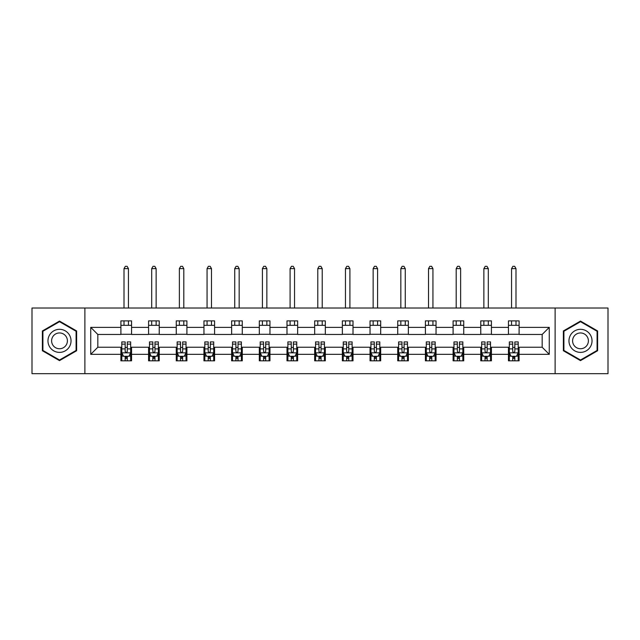 <?xml version="1.0" encoding="UTF-8"?>
<svg xmlns="http://www.w3.org/2000/svg" width="640" height="640" viewBox="0 0 640 640"><rect width="100%" height="100%" fill="white"/><g stroke="black" fill="none" stroke-linecap="round" stroke-linejoin="round"><path stroke-width="0.96" d="M555.12 373.68L608 373.68L608 308.024L555.12 308.024L555.12 373.68L84.88 373.68L84.88 308.024L32 308.024L32 373.68L84.88 373.68M555.12 308.024L84.88 308.024M519.096 327.368L519.096 320.888L508.448 320.888L508.448 327.368L491.416 327.368L491.416 320.888L480.768 320.888L480.768 327.368L463.736 327.368L463.736 320.888L453.088 320.888L453.088 327.368L436.048 327.368L436.048 320.888L425.408 320.888L425.408 327.368L408.368 327.368L408.368 320.888L397.72 320.888L397.72 327.368L380.688 327.368L380.688 320.888L370.04 320.888L370.04 327.368L353.008 327.368L353.008 320.888L342.36 320.888L342.36 327.368L325.32 327.368L325.32 320.888L314.68 320.888L314.68 327.368L297.64 327.368L297.64 320.888L286.992 320.888L286.992 327.368L269.96 327.368L269.96 320.888L259.312 320.888L259.312 327.368L242.28 327.368L242.28 320.888L231.632 320.888L231.632 327.368L214.592 327.368L214.592 320.888L203.952 320.888L203.952 327.368L186.912 327.368L186.912 320.888L176.264 320.888L176.264 327.368L159.232 327.368L159.232 320.888L148.584 320.888L148.584 327.368L131.552 327.368L131.552 320.888L120.904 320.888L120.904 327.368L90.736 327.368L90.736 354.336L97.832 347.24L120.904 347.24L120.904 360.816L131.552 360.816L131.552 347.24L148.584 347.24L148.584 360.816L159.232 360.816L159.232 347.24L176.264 347.24L176.264 360.816L186.912 360.816L186.912 347.24L203.952 347.24L203.952 360.816L214.592 360.816L214.592 347.24L231.632 347.24L231.632 360.816L242.28 360.816L242.28 347.24L259.312 347.24L259.312 360.816L269.96 360.816L269.96 347.24L286.992 347.24L286.992 360.816L297.64 360.816L297.64 347.24L314.68 347.24L314.68 360.816L325.32 360.816L325.32 347.24L342.36 347.24L342.36 360.816L353.008 360.816L353.008 347.24L370.04 347.24L370.04 360.816L380.688 360.816L380.688 347.24L397.72 347.24L397.72 360.816L408.368 360.816L408.368 347.24L425.408 347.24L425.408 360.816L436.048 360.816L436.048 347.24L453.088 347.24L453.088 360.816L463.736 360.816L463.736 347.24L480.768 347.24L480.768 360.816L491.416 360.816L491.416 347.24L508.448 347.24L508.448 360.816L519.096 360.816L519.096 347.24L542.168 347.24L542.168 334.464L519.096 334.464L519.096 327.368L549.264 327.368L549.264 354.336L519.096 354.336M508.448 354.336L491.416 354.336M480.768 354.336L463.736 354.336M453.088 354.336L436.048 354.336M425.408 354.336L408.368 354.336M397.72 354.336L380.688 354.336M370.04 354.336L353.008 354.336M342.36 354.336L325.32 354.336M314.68 354.336L297.64 354.336M286.992 354.336L269.96 354.336M259.312 354.336L242.28 354.336M231.632 354.336L214.592 354.336M203.952 354.336L186.912 354.336M176.264 354.336L159.232 354.336M148.584 354.336L131.552 354.336M120.904 354.336L90.736 354.336M508.448 327.368L508.448 334.464L491.416 334.464L491.416 327.368M480.768 327.368L480.768 334.464L463.736 334.464L463.736 327.368M453.088 327.368L453.088 334.464L436.048 334.464L436.048 327.368M425.408 327.368L425.408 334.464L408.368 334.464L408.368 327.368M397.72 327.368L397.72 334.464L380.688 334.464L380.688 327.368M370.04 327.368L370.04 334.464L353.008 334.464L353.008 327.368M342.36 327.368L342.36 334.464L325.32 334.464L325.32 327.368M314.68 327.368L314.68 334.464L297.64 334.464L297.64 327.368M286.992 327.368L286.992 334.464L269.96 334.464L269.96 327.368M259.312 327.368L259.312 334.464L242.28 334.464L242.28 327.368M231.632 327.368L231.632 334.464L214.592 334.464L214.592 327.368M203.952 327.368L203.952 334.464L186.912 334.464L186.912 327.368M176.264 327.368L176.264 334.464L159.232 334.464L159.232 327.368M148.584 327.368L148.584 334.464L131.552 334.464L131.552 327.368M120.904 327.368L120.904 334.464L97.832 334.464L90.736 327.368M97.832 334.464L97.832 347.24M549.264 354.336L542.168 347.24M542.168 334.464L549.264 327.368M120.904 325.32L131.552 325.32M120.904 334.288L131.552 334.288M120.904 347.416L121.792 347.416M125.16 347.416L127.288 347.416M130.664 347.416L131.552 347.416M120.904 356.376L121.792 356.376M125.16 356.376L127.288 356.376M130.664 356.376L131.552 356.376M148.584 347.416L149.472 347.416M152.84 347.416L154.976 347.416M158.344 347.416L159.232 347.416M148.584 356.376L149.472 356.376M152.84 356.376L154.976 356.376M158.344 356.376L159.232 356.376M148.584 325.32L159.232 325.32M148.584 334.288L159.232 334.288M176.264 347.416L177.152 347.416M180.528 347.416L182.656 347.416M186.024 347.416L186.912 347.416M176.264 356.376L177.152 356.376M180.528 356.376L182.656 356.376M186.024 356.376L186.912 356.376M176.264 325.32L186.912 325.32M176.264 334.288L186.912 334.288M203.952 347.416L204.832 347.416M208.208 347.416L210.336 347.416M213.704 347.416L214.592 347.416M203.952 356.376L204.832 356.376M208.208 356.376L210.336 356.376M213.704 356.376L214.592 356.376M203.952 325.32L214.592 325.32M203.952 334.288L214.592 334.288M231.632 347.416L232.52 347.416M235.888 347.416L238.016 347.416M241.392 347.416L242.28 347.416M231.632 356.376L232.52 356.376M235.888 356.376L238.016 356.376M241.392 356.376L242.28 356.376M231.632 325.32L242.28 325.32M231.632 334.288L242.28 334.288M259.312 347.416L260.2 347.416M263.568 347.416L265.704 347.416M269.072 347.416L269.96 347.416M259.312 356.376L260.2 356.376M263.568 356.376L265.704 356.376M269.072 356.376L269.96 356.376M259.312 325.32L269.96 325.32M259.312 334.288L269.96 334.288M286.992 347.416L287.88 347.416M291.256 347.416L293.384 347.416M296.752 347.416L297.64 347.416M286.992 356.376L287.88 356.376M291.256 356.376L293.384 356.376M296.752 356.376L297.64 356.376M286.992 325.32L297.64 325.32M286.992 334.288L297.64 334.288M314.68 347.416L315.56 347.416M318.936 347.416L321.064 347.416M324.44 347.416L325.32 347.416M314.68 356.376L315.56 356.376M318.936 356.376L321.064 356.376M324.44 356.376L325.32 356.376M314.68 325.32L325.32 325.32M314.68 334.288L325.32 334.288M342.36 347.416L343.248 347.416M346.616 347.416L348.744 347.416M352.12 347.416L353.008 347.416M342.36 356.376L343.248 356.376M346.616 356.376L348.744 356.376M352.12 356.376L353.008 356.376M342.36 325.32L353.008 325.32M342.36 334.288L353.008 334.288M370.04 347.416L370.928 347.416M374.296 347.416L376.432 347.416M379.8 347.416L380.688 347.416M370.04 356.376L370.928 356.376M374.296 356.376L376.432 356.376M379.8 356.376L380.688 356.376M370.04 325.32L380.688 325.32M370.04 334.288L380.688 334.288M397.72 347.416L398.608 347.416M401.984 347.416L404.112 347.416M407.48 347.416L408.368 347.416M397.72 356.376L398.608 356.376M401.984 356.376L404.112 356.376M407.48 356.376L408.368 356.376M397.72 325.32L408.368 325.32M397.72 334.288L408.368 334.288M425.408 347.416L426.296 347.416M429.664 347.416L431.792 347.416M435.168 347.416L436.048 347.416M425.408 356.376L426.296 356.376M429.664 356.376L431.792 356.376M435.168 356.376L436.048 356.376M425.408 325.32L436.048 325.32M425.408 334.288L436.048 334.288M453.088 347.416L453.976 347.416M457.344 347.416L459.472 347.416M462.848 347.416L463.736 347.416M453.088 356.376L453.976 356.376M457.344 356.376L459.472 356.376M462.848 356.376L463.736 356.376M453.088 325.32L463.736 325.32M453.088 334.288L463.736 334.288M480.768 347.416L481.656 347.416M485.024 347.416L487.16 347.416M490.528 347.416L491.416 347.416M480.768 356.376L481.656 356.376M485.024 356.376L487.16 356.376M490.528 356.376L491.416 356.376M480.768 325.32L491.416 325.32M480.768 334.288L491.416 334.288M508.448 347.416L509.336 347.416M512.712 347.416L514.84 347.416M518.208 347.416L519.096 347.416M508.448 356.376L509.336 356.376M512.712 356.376L514.84 356.376M518.208 356.376L519.096 356.376M508.448 325.32L519.096 325.32M508.448 334.288L519.096 334.288M59.504 360.624L76.632 350.736L76.632 330.96L59.504 321.08L42.384 330.96L42.384 350.736L59.504 360.624M597.616 330.96L580.496 321.08L563.368 330.96L563.368 350.736L580.496 360.624L597.616 350.736L597.616 330.96M125.16 358.504L127.288 358.504M121.792 344.136L125.16 344.136L125.16 341.912L121.792 341.912L121.792 352.736L123.56 356.288L128.888 356.288L130.664 352.736L130.664 341.912L127.288 341.912L127.288 344.136L130.664 344.136M130.664 352.736L130.664 360.816M121.792 352.736L121.792 360.816M127.288 356.288L127.288 360.816M125.16 360.816L125.16 356.288M125.16 344.136L125.16 351.408C125.872 352.776 126.576 352.776 127.288 351.408L127.288 344.136M128.44 325.32L128.44 320.888M128.44 308.024L128.44 268.632L124.008 268.632L124.008 308.024M124.008 325.32L124.008 320.888M124.008 268.632L125.336 266.32L127.112 266.32L128.44 268.632M69.496 346.616A11.536 11.536 0 0 0 65.272 330.864A11.536 11.536 0 0 0 49.512 335.08A11.536 11.536 0 0 0 53.736 350.84A11.536 11.536 0 0 0 69.496 346.616M66.344 344.8A7.896 7.896 0 0 0 63.456 334.008A7.896 7.896 0 0 0 52.664 336.904A7.896 7.896 0 0 0 55.56 347.688A7.896 7.896 0 0 0 66.344 344.8M42.912 350.432L42.912 331.272L59.504 321.696L76.096 331.272L76.096 350.432L59.504 360.008L42.912 350.432M580.496 329.32A11.536 11.536 0 0 0 568.96 340.848A11.536 11.536 0 0 0 580.496 352.384A11.536 11.536 0 0 0 592.032 340.848A11.536 11.536 0 0 0 580.496 329.32M580.496 332.952A7.896 7.896 0 0 0 572.6 340.848A7.896 7.896 0 0 0 580.496 348.744A7.896 7.896 0 0 0 588.392 340.848A7.896 7.896 0 0 0 580.496 332.952M597.088 350.432L580.496 360.008L563.904 350.432L563.904 331.272L580.496 321.696L597.088 331.272L597.088 350.432M152.84 358.504L154.976 358.504M149.472 344.136L152.84 344.136L152.84 341.912L149.472 341.912L149.472 352.736L151.248 356.288L156.568 356.288L158.344 352.736L158.344 341.912L154.976 341.912L154.976 344.136L158.344 344.136M158.344 352.736L158.344 360.816M149.472 352.736L149.472 360.816M154.976 356.288L154.976 360.816M152.84 360.816L152.84 356.288M152.84 344.136L152.84 351.408C153.552 352.776 154.264 352.776 154.976 351.408L154.976 344.136M156.128 325.32L156.128 320.888M156.128 308.024L156.128 268.632L151.688 268.632L151.688 308.024M151.688 325.32L151.688 320.888M151.688 268.632L153.024 266.32L154.792 266.32L156.128 268.632M180.528 358.504L182.656 358.504M177.152 344.136L180.528 344.136L180.528 341.912L177.152 341.912L177.152 352.736L178.928 356.288L184.248 356.288L186.024 352.736L186.024 341.912L182.656 341.912L182.656 344.136L186.024 344.136M186.024 352.736L186.024 360.816M177.152 352.736L177.152 360.816M182.656 356.288L182.656 360.816M180.528 360.816L180.528 356.288M180.528 344.136L180.528 351.408C181.232 352.776 181.944 352.776 182.656 351.408L182.656 344.136M183.808 325.32L183.808 320.888M183.808 308.024L183.808 268.632L179.368 268.632L179.368 308.024M179.368 325.32L179.368 320.888M179.368 268.632L180.704 266.32L182.48 266.32L183.808 268.632M208.208 358.504L210.336 358.504M204.832 344.136L208.208 344.136L208.208 341.912L204.832 341.912L204.832 352.736L206.608 356.288L211.936 356.288L213.704 352.736L213.704 341.912L210.336 341.912L210.336 344.136L213.704 344.136M213.704 352.736L213.704 360.816M204.832 352.736L204.832 360.816M210.336 356.288L210.336 360.816M208.208 360.816L208.208 356.288M208.208 344.136L208.208 351.408C208.912 352.776 209.624 352.776 210.336 351.408L210.336 344.136M211.488 325.32L211.488 320.888M211.488 308.024L211.488 268.632L207.056 268.632L207.056 308.024M207.056 325.32L207.056 320.888M207.056 268.632L208.384 266.32L210.16 266.32L211.488 268.632M235.888 358.504L238.016 358.504M232.52 344.136L235.888 344.136L235.888 341.912L232.52 341.912L232.52 352.736L234.296 356.288L239.616 356.288L241.392 352.736L241.392 341.912L238.016 341.912L238.016 344.136L241.392 344.136M241.392 352.736L241.392 360.816M232.52 352.736L232.52 360.816M238.016 356.288L238.016 360.816M235.888 360.816L235.888 356.288M235.888 344.136L235.888 351.408C236.6 352.776 237.304 352.776 238.016 351.408L238.016 344.136M239.168 325.32L239.168 320.888M239.168 308.024L239.168 268.632L234.736 268.632L234.736 308.024M234.736 325.32L234.736 320.888M234.736 268.632L236.064 266.32L237.84 266.32L239.168 268.632M263.568 358.504L265.704 358.504M260.2 344.136L263.568 344.136L263.568 341.912L260.2 341.912L260.2 352.736L261.976 356.288L267.296 356.288L269.072 352.736L269.072 341.912L265.704 341.912L265.704 344.136L269.072 344.136M269.072 352.736L269.072 360.816M260.2 352.736L260.2 360.816M265.704 356.288L265.704 360.816M263.568 360.816L263.568 356.288M263.568 344.136L263.568 351.408C264.28 352.776 264.992 352.776 265.704 351.408L265.704 344.136M266.856 325.32L266.856 320.888M266.856 308.024L266.856 268.632L262.416 268.632L262.416 308.024M262.416 325.32L262.416 320.888M262.416 268.632L263.752 266.32L265.52 266.32L266.856 268.632M291.256 358.504L293.384 358.504M287.88 344.136L291.256 344.136L291.256 341.912L287.88 341.912L287.88 352.736L289.656 356.288L294.976 356.288L296.752 352.736L296.752 341.912L293.384 341.912L293.384 344.136L296.752 344.136M296.752 352.736L296.752 360.816M287.88 352.736L287.88 360.816M293.384 356.288L293.384 360.816M291.256 360.816L291.256 356.288M291.256 344.136L291.256 351.408C291.96 352.776 292.672 352.776 293.384 351.408L293.384 344.136M294.536 325.32L294.536 320.888M294.536 308.024L294.536 268.632L290.096 268.632L290.096 308.024M290.096 325.32L290.096 320.888M290.096 268.632L291.432 266.32L293.208 266.32L294.536 268.632M318.936 358.504L321.064 358.504M315.56 344.136L318.936 344.136L318.936 341.912L315.56 341.912L315.56 352.736L317.336 356.288L322.664 356.288L324.44 352.736L324.44 341.912L321.064 341.912L321.064 344.136L324.44 344.136M324.44 352.736L324.44 360.816M315.56 352.736L315.56 360.816M321.064 356.288L321.064 360.816M318.936 360.816L318.936 356.288M318.936 344.136L318.936 351.408C319.648 352.776 320.352 352.776 321.064 351.408L321.064 344.136M322.216 325.32L322.216 320.888M322.216 308.024L322.216 268.632L317.784 268.632L317.784 308.024M317.784 325.32L317.784 320.888M317.784 268.632L319.112 266.32L320.888 266.32L322.216 268.632M346.616 358.504L348.744 358.504M343.248 344.136L346.616 344.136L346.616 341.912L343.248 341.912L343.248 352.736L345.024 356.288L350.344 356.288L352.12 352.736L352.12 341.912L348.744 341.912L348.744 344.136L352.12 344.136M352.12 352.736L352.12 360.816M343.248 352.736L343.248 360.816M348.744 356.288L348.744 360.816M346.616 360.816L346.616 356.288M346.616 344.136L346.616 351.408C347.328 352.776 348.04 352.776 348.744 351.408L348.744 344.136M349.904 325.32L349.904 320.888M349.904 308.024L349.904 268.632L345.464 268.632L345.464 308.024M345.464 325.32L345.464 320.888M345.464 268.632L346.792 266.32L348.568 266.32L349.904 268.632M374.296 358.504L376.432 358.504M370.928 344.136L374.296 344.136L374.296 341.912L370.928 341.912L370.928 352.736L372.704 356.288L378.024 356.288L379.8 352.736L379.8 341.912L376.432 341.912L376.432 344.136L379.8 344.136M379.8 352.736L379.8 360.816M370.928 352.736L370.928 360.816M376.432 356.288L376.432 360.816M374.296 360.816L374.296 356.288M374.296 344.136L374.296 351.408C375.008 352.776 375.72 352.776 376.432 351.408L376.432 344.136M377.584 325.32L377.584 320.888M377.584 308.024L377.584 268.632L373.144 268.632L373.144 308.024M373.144 325.32L373.144 320.888M373.144 268.632L374.48 266.32L376.248 266.32L377.584 268.632M401.984 358.504L404.112 358.504M398.608 344.136L401.984 344.136L401.984 341.912L398.608 341.912L398.608 352.736L400.384 356.288L405.704 356.288L407.48 352.736L407.48 341.912L404.112 341.912L404.112 344.136L407.48 344.136M407.48 352.736L407.48 360.816M398.608 352.736L398.608 360.816M404.112 356.288L404.112 360.816M401.984 360.816L401.984 356.288M401.984 344.136L401.984 351.408C402.688 352.776 403.4 352.776 404.112 351.408L404.112 344.136M405.264 325.32L405.264 320.888M405.264 308.024L405.264 268.632L400.832 268.632L400.832 308.024M400.832 325.32L400.832 320.888M400.832 268.632L402.16 266.32L403.936 266.32L405.264 268.632M429.664 358.504L431.792 358.504M426.296 344.136L429.664 344.136L429.664 341.912L426.296 341.912L426.296 352.736L428.064 356.288L433.392 356.288L435.168 352.736L435.168 341.912L431.792 341.912L431.792 344.136L435.168 344.136M435.168 352.736L435.168 360.816M426.296 352.736L426.296 360.816M431.792 356.288L431.792 360.816M429.664 360.816L429.664 356.288M429.664 344.136L429.664 351.408C430.376 352.776 431.08 352.776 431.792 351.408L431.792 344.136M432.944 325.32L432.944 320.888M432.944 308.024L432.944 268.632L428.512 268.632L428.512 308.024M428.512 325.32L428.512 320.888M428.512 268.632L429.84 266.32L431.616 266.32L432.944 268.632M457.344 358.504L459.472 358.504M453.976 344.136L457.344 344.136L457.344 341.912L453.976 341.912L453.976 352.736L455.752 356.288L461.072 356.288L462.848 352.736L462.848 341.912L459.472 341.912L459.472 344.136L462.848 344.136M462.848 352.736L462.848 360.816M453.976 352.736L453.976 360.816M459.472 356.288L459.472 360.816M457.344 360.816L457.344 356.288M457.344 344.136L457.344 351.408C458.056 352.776 458.768 352.776 459.472 351.408L459.472 344.136M460.632 325.32L460.632 320.888M460.632 308.024L460.632 268.632L456.192 268.632L456.192 308.024M456.192 325.32L456.192 320.888M456.192 268.632L457.52 266.32L459.296 266.32L460.632 268.632M485.024 358.504L487.16 358.504M481.656 344.136L485.024 344.136L485.024 341.912L481.656 341.912L481.656 352.736L483.432 356.288L488.752 356.288L490.528 352.736L490.528 341.912L487.16 341.912L487.16 344.136L490.528 344.136M490.528 352.736L490.528 360.816M481.656 352.736L481.656 360.816M487.16 356.288L487.16 360.816M485.024 360.816L485.024 356.288M485.024 344.136L485.024 351.408C485.736 352.776 486.448 352.776 487.16 351.408L487.16 344.136M488.312 325.32L488.312 320.888M488.312 308.024L488.312 268.632L483.872 268.632L483.872 308.024M483.872 325.32L483.872 320.888M483.872 268.632L485.208 266.32L486.976 266.32L488.312 268.632M512.712 358.504L514.84 358.504M509.336 344.136L512.712 344.136L512.712 341.912L509.336 341.912L509.336 352.736L511.112 356.288L516.44 356.288L518.208 352.736L518.208 341.912L514.84 341.912L514.84 344.136L518.208 344.136M518.208 352.736L518.208 360.816M509.336 352.736L509.336 360.816M514.84 356.288L514.84 360.816M512.712 360.816L512.712 356.288M512.712 344.136L512.712 351.408C513.416 352.776 514.128 352.776 514.84 351.408L514.84 344.136M515.992 325.32L515.992 320.888M515.992 308.024L515.992 268.632L511.56 268.632L511.56 308.024M511.56 325.32L511.56 320.888M511.56 268.632L512.888 266.32L514.664 266.32L515.992 268.632M121.832 352.832L130.616 352.832M130.664 356.072L128.992 356.072M123.456 356.072L121.792 356.072M127.288 348.896L130.664 348.896M121.792 348.896L125.16 348.896M125.16 357.376L127.288 357.376M149.512 352.832L158.296 352.832M158.344 356.072L156.672 356.072M151.136 356.072L149.472 356.072M154.976 348.896L158.344 348.896M149.472 348.896L152.84 348.896M152.84 357.376L154.976 357.376M177.2 352.832L185.984 352.832M186.024 356.072L184.36 356.072M178.824 356.072L177.152 356.072M182.656 348.896L186.024 348.896M177.152 348.896L180.528 348.896M180.528 357.376L182.656 357.376M204.88 352.832L213.664 352.832M213.704 356.072L212.04 356.072M206.504 356.072L204.832 356.072M210.336 348.896L213.704 348.896M204.832 348.896L208.208 348.896M208.208 357.376L210.336 357.376M232.56 352.832L241.344 352.832M241.392 356.072L239.72 356.072M234.184 356.072L232.52 356.072M238.016 348.896L241.392 348.896M232.52 348.896L235.888 348.896M235.888 357.376L238.016 357.376M260.24 352.832L269.024 352.832M269.072 356.072L267.408 356.072M261.864 356.072L260.2 356.072M265.704 348.896L269.072 348.896M260.2 348.896L263.568 348.896M263.568 357.376L265.704 357.376M287.928 352.832L296.712 352.832M296.752 356.072L295.088 356.072M289.552 356.072L287.88 356.072M293.384 348.896L296.752 348.896M287.88 348.896L291.256 348.896M291.256 357.376L293.384 357.376M315.608 352.832L324.392 352.832M324.44 356.072L322.768 356.072M317.232 356.072L315.56 356.072M321.064 348.896L324.44 348.896M315.56 348.896L318.936 348.896M318.936 357.376L321.064 357.376M343.288 352.832L352.072 352.832M352.12 356.072L350.448 356.072M344.912 356.072L343.248 356.072M348.744 348.896L352.12 348.896M343.248 348.896L346.616 348.896M346.616 357.376L348.744 357.376M370.976 352.832L379.76 352.832M379.8 356.072L378.136 356.072M372.592 356.072L370.928 356.072M376.432 348.896L379.8 348.896M370.928 348.896L374.296 348.896M374.296 357.376L376.432 357.376M398.656 352.832L407.44 352.832M407.48 356.072L405.816 356.072M400.28 356.072L398.608 356.072M404.112 348.896L407.48 348.896M398.608 348.896L401.984 348.896M401.984 357.376L404.112 357.376M426.336 352.832L435.12 352.832M435.168 356.072L433.496 356.072M427.96 356.072L426.296 356.072M431.792 348.896L435.168 348.896M426.296 348.896L429.664 348.896M429.664 357.376L431.792 357.376M454.016 352.832L462.8 352.832M462.848 356.072L461.176 356.072M455.64 356.072L453.976 356.072M459.472 348.896L462.848 348.896M453.976 348.896L457.344 348.896M457.344 357.376L459.472 357.376M481.704 352.832L490.488 352.832M490.528 356.072L488.864 356.072M483.328 356.072L481.656 356.072M487.16 348.896L490.528 348.896M481.656 348.896L485.024 348.896M485.024 357.376L487.16 357.376M509.384 352.832L518.168 352.832M518.208 356.072L516.544 356.072M511.008 356.072L509.336 356.072M514.84 348.896L518.208 348.896M509.336 348.896L512.712 348.896M512.712 357.376L514.84 357.376"/></g></svg>
